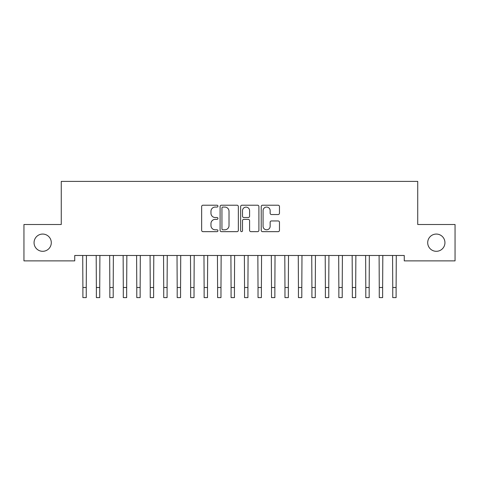 <?xml version="1.0" encoding="UTF-8"?>
<svg xmlns="http://www.w3.org/2000/svg" width="479" height="479" viewBox="0 0 479 479"><rect width="100%" height="100%" fill="white"/><g stroke="black" fill="none" stroke-linecap="round" stroke-linejoin="round"><path stroke-width="0.72" d="M217.945 206.138A0.928 0.928 0 0 0 217.023 205.216L202.97 205.216A1.323 1.323 0 0 0 201.647 206.533L201.647 230.339A1.323 1.323 0 0 0 202.97 231.662L217.023 231.662A0.928 0.928 0 0 0 217.945 230.734A0.928 0.928 0 0 0 217.023 229.806L215.203 229.806A4.233 4.233 0 0 1 210.97 225.579L210.97 223.591A4.233 4.233 0 0 1 215.203 219.364L217.023 219.364A0.928 0.928 0 0 0 217.945 218.436A0.928 0.928 0 0 0 217.023 217.514L215.203 217.514A4.233 4.233 0 0 1 210.97 213.281L210.97 211.299A4.233 4.233 0 0 1 215.203 207.066L217.023 207.066A0.928 0.928 0 0 0 217.945 206.138M427.699 242.685A8.622 8.622 0 0 0 436.321 251.307A8.622 8.622 0 0 0 444.943 242.685A8.622 8.622 0 0 0 436.321 234.063A8.622 8.622 0 0 0 427.699 242.685M34.057 242.685A8.622 8.622 0 0 0 42.673 251.307A8.622 8.622 0 0 0 51.295 242.685A8.622 8.622 0 0 0 42.673 234.063A8.622 8.622 0 0 0 34.057 242.685M278.143 214.538A1.323 1.323 0 0 0 279.467 213.215L279.467 206.533A1.323 1.323 0 0 0 278.143 205.216L262.54 205.216A1.323 1.323 0 0 0 261.223 206.533L261.223 230.339A1.323 1.323 0 0 0 262.54 231.662L278.143 231.662A1.323 1.323 0 0 0 279.467 230.339L279.467 222.274A1.323 1.323 0 0 0 278.143 220.951L271.467 220.951A1.323 1.323 0 0 0 270.144 222.274L270.144 226.274A3.539 3.539 0 0 1 266.605 229.806A3.539 3.539 0 0 1 263.073 226.274L263.073 210.604A3.539 3.539 0 0 1 266.605 207.066A3.539 3.539 0 0 1 270.144 210.604L270.144 213.215A1.323 1.323 0 0 0 271.467 214.538L278.143 214.538M404.258 255.487L74.736 255.487L74.736 260.875L23.95 260.875L23.95 224.501L61.264 224.501L61.264 181.391L417.73 181.391L417.73 224.501L455.05 224.501L455.05 260.875L404.258 260.875L404.258 255.487M238.344 206.533A1.323 1.323 0 0 0 237.021 205.216L221.418 205.216A1.323 1.323 0 0 0 220.095 206.533L220.095 230.339A1.323 1.323 0 0 0 221.418 231.662L237.021 231.662A1.323 1.323 0 0 0 238.344 230.339L238.344 206.533M241.979 205.216L257.582 205.216A1.323 1.323 0 0 1 258.905 206.533L258.905 230.339A1.323 1.323 0 0 1 257.582 231.662L250.906 231.662A1.323 1.323 0 0 1 249.583 230.339L249.583 220.687A1.323 1.323 0 0 0 248.26 219.364L243.829 219.364A1.323 1.323 0 0 0 242.506 220.687L242.506 230.734A0.928 0.928 0 0 1 241.584 231.662A0.928 0.928 0 0 1 240.656 230.734L240.656 206.533A1.323 1.323 0 0 1 241.979 205.216M222.873 207.066A0.928 0.928 0 0 0 221.945 207.988L221.945 228.884A0.928 0.928 0 0 0 222.873 229.806L224.789 229.806A4.233 4.233 0 0 0 229.022 225.579L229.022 211.299A4.233 4.233 0 0 0 224.789 207.066L222.873 207.066M249.583 210.67A3.539 3.539 0 0 0 246.044 207.132A3.539 3.539 0 0 0 242.506 210.67L242.506 216.191A1.323 1.323 0 0 0 243.829 217.514L248.26 217.514A1.323 1.323 0 0 0 249.583 216.191L249.583 210.67M82.717 255.487L82.891 287.508L86.256 287.508L86.43 255.487M82.891 287.508L82.891 297.609L86.256 297.609L86.256 287.508M96.189 255.487L96.363 287.508L99.728 287.508L99.901 255.487M96.363 287.508L96.363 297.609L99.728 297.609L99.728 287.508M109.661 255.487L109.835 287.508L113.2 287.508L113.373 255.487M109.835 287.508L109.835 297.609L113.2 297.609L113.2 287.508M123.133 255.487L123.307 287.508L126.672 287.508L126.845 255.487M123.307 287.508L123.307 297.609L126.672 297.609L126.672 287.508M136.605 255.487L136.778 287.508L140.143 287.508L140.317 255.487M136.778 287.508L136.778 297.609L140.143 297.609L140.143 287.508M150.077 255.487L150.25 287.508L153.615 287.508L153.789 255.487M150.25 287.508L150.25 297.609L153.615 297.609L153.615 287.508M163.549 255.487L163.722 287.508L167.087 287.508L167.261 255.487M163.722 287.508L163.722 297.609L167.087 297.609L167.087 287.508M177.02 255.487L177.194 287.508L180.559 287.508L180.733 255.487M177.194 287.508L177.194 297.609L180.559 297.609L180.559 287.508M190.492 255.487L190.666 287.508L194.031 287.508L194.205 255.487M190.666 287.508L190.666 297.609L194.031 297.609L194.031 287.508M203.964 255.487L204.138 287.508L207.503 287.508L207.676 255.487M204.138 287.508L204.138 297.609L207.503 297.609L207.503 287.508M217.436 255.487L217.61 287.508L220.975 287.508L221.148 255.487M217.61 287.508L217.61 297.609L220.975 297.609L220.975 287.508M230.908 255.487L231.082 287.508L234.447 287.508L234.62 255.487M231.082 287.508L231.082 297.609L234.447 297.609L234.447 287.508M244.38 255.487L244.553 287.508L247.918 287.508L248.092 255.487M244.553 287.508L244.553 297.609L247.918 297.609L247.918 287.508M257.852 255.487L258.025 287.508L261.39 287.508L261.564 255.487M258.025 287.508L258.025 297.609L261.39 297.609L261.39 287.508M271.324 255.487L271.497 287.508L274.862 287.508L275.036 255.487M271.497 287.508L271.497 297.609L274.862 297.609L274.862 287.508M284.795 255.487L284.969 287.508L288.334 287.508L288.508 255.487M284.969 287.508L284.969 297.609L288.334 297.609L288.334 287.508M298.267 255.487L298.441 287.508L301.806 287.508L301.98 255.487M298.441 287.508L298.441 297.609L301.806 297.609L301.806 287.508M311.739 255.487L311.913 287.508L315.278 287.508L315.451 255.487M311.913 287.508L311.913 297.609L315.278 297.609L315.278 287.508M325.211 255.487L325.385 287.508L328.75 287.508L328.923 255.487M325.385 287.508L325.385 297.609L328.75 297.609L328.75 287.508M338.683 255.487L338.857 287.508L342.222 287.508L342.395 255.487M338.857 287.508L338.857 297.609L342.222 297.609L342.222 287.508M352.155 255.487L352.328 287.508L355.693 287.508L355.867 255.487M352.328 287.508L352.328 297.609L355.693 297.609L355.693 287.508M365.627 255.487L365.8 287.508L369.165 287.508L369.339 255.487M365.8 287.508L365.8 297.609L369.165 297.609L369.165 287.508M379.099 255.487L379.272 287.508L382.637 287.508L382.811 255.487M379.272 287.508L379.272 297.609L382.637 297.609L382.637 287.508M392.57 255.487L392.744 287.508L396.109 287.508L396.283 255.487M392.744 287.508L392.744 297.609L396.109 297.609L396.109 287.508M82.891 297.609L86.256 297.609M96.363 297.609L99.728 297.609M109.835 297.609L113.2 297.609M123.307 297.609L126.672 297.609M136.778 297.609L140.143 297.609M150.25 297.609L153.615 297.609M163.722 297.609L167.087 297.609M177.194 297.609L180.559 297.609M190.666 297.609L194.031 297.609M204.138 297.609L207.503 297.609M217.61 297.609L220.975 297.609M231.082 297.609L234.447 297.609M244.553 297.609L247.918 297.609M258.025 297.609L261.39 297.609M271.497 297.609L274.862 297.609M284.969 297.609L288.334 297.609M298.441 297.609L301.806 297.609M311.913 297.609L315.278 297.609M325.385 297.609L328.75 297.609M338.857 297.609L342.222 297.609M352.328 297.609L355.693 297.609M365.8 297.609L369.165 297.609M379.272 297.609L382.637 297.609M392.744 297.609L396.109 297.609"/></g></svg>
